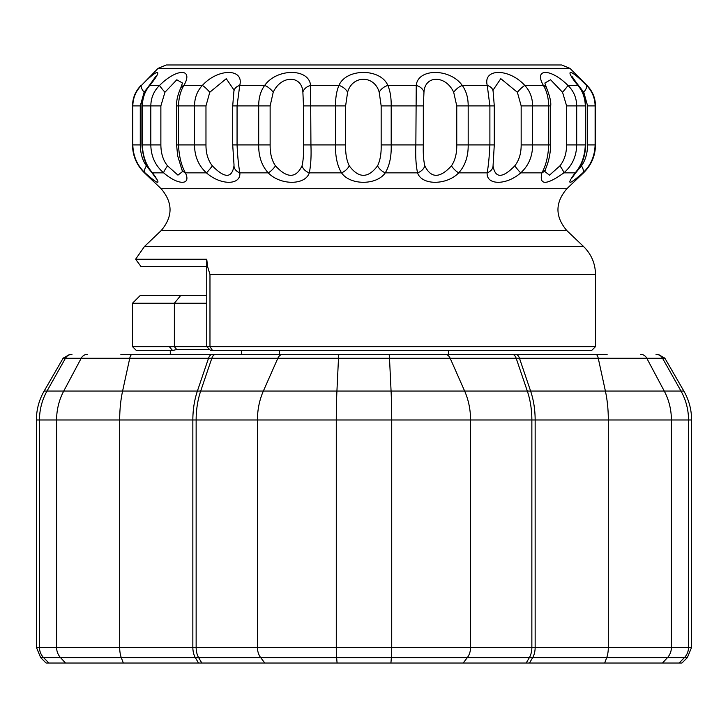 <?xml version="1.0" encoding="UTF-8"?>
<svg xmlns="http://www.w3.org/2000/svg" width="728" height="728" viewBox="0 0 728 728"><rect width="100%" height="100%" fill="white"/><g stroke="black" fill="none" stroke-linecap="round" stroke-linejoin="round"><path stroke-width="1.09" d="M206.743 259.241L206.743 346.637L210.601 350.496L591.636 350.496L595.495 346.637L132.505 346.637L132.505 303.23L206.743 303.23M212.54 350.496L209.973 346.637L209.973 274.429L207.589 266.575L206.743 259.214L135.626 259.214L141.023 266.575L206.743 266.575M132.505 346.637L136.363 350.496L172.536 350.496L169.296 346.637M170.288 350.496L170.288 354.354M209.637 349.531L176.74 349.531L172.536 350.496M364 64.983L166.23 64.983L158.049 68.368L569.951 68.368L561.77 64.983L364 64.983M206.743 295.513L140.222 295.513L132.505 303.23M587.623 105.906L595.495 105.906C595.377 97.962 592.556 91.146 587.023 85.44L586.513 85.44C569.797 68.141 563.736 68.15 577.895 85.44C582.6 90.936 585.075 97.761 585.312 105.906L585.312 144.908C584.821 156.338 581.435 165.647 575.156 172.845C566.038 185.44 568.604 185.44 582.873 172.845C590.654 165.647 594.74 156.338 595.122 144.908L595.122 105.906C594.922 97.761 592.046 90.945 586.513 85.44A9.646 3.049 -46 0 1 583.765 92.265L587.623 105.906L587.623 144.908C587.432 153.481 585.376 160.46 581.445 165.857A9.646 4.15 47.9 0 1 582.873 172.845L583.528 172.845L566.866 188.716L161.134 188.716C173.009 202.684 173.009 216.653 161.134 230.621L566.866 230.621L583.528 246.492L144.472 246.492L135.626 259.214M587.023 85.44L569.951 68.368M149.768 85.44C163.982 68.141 158.094 68.15 141.405 85.44C135.881 90.936 133.015 97.761 132.805 105.906L132.805 144.908C133.197 156.338 137.274 165.647 145.045 172.845C159.241 185.44 161.734 185.44 152.525 172.845C146.219 165.647 142.815 156.338 142.324 144.908L141.915 144.908C142.916 157.303 146.073 166.293 151.397 171.881A9.646 6.115 -38.6 0 0 152.525 172.845L163.645 172.845C178.214 185.412 191.473 185.467 185.422 172.845C181.354 165.647 179.052 156.338 178.506 144.908L178.506 105.906C178.751 97.761 180.544 90.945 183.893 85.44C193.876 68.15 176.795 68.095 159.55 85.44C153.872 90.936 150.96 97.761 150.814 105.906L150.814 144.908C151.042 156.338 155.319 165.647 163.645 172.845A9.646 1.729 127.9 0 1 167.549 165.857C163.181 160.46 160.952 153.481 160.87 144.908L142.324 144.908L142.324 105.906C142.561 97.761 145.045 90.945 149.768 85.44A9.646 5.114 39 0 0 148.821 86.195C144.463 91.491 142.16 98.062 141.915 105.906L160.87 105.906L164.938 92.265A9.646 0.655 -131.4 0 1 159.55 85.44L149.768 85.44M302.029 165.857C295.923 178.46 287.078 178.46 275.484 165.857C271.781 160.46 270.006 153.481 270.134 144.908L270.134 105.906L273.209 92.265C281.272 74.92 302.047 74.975 302.884 92.265L303.503 105.906L303.503 144.908C303.794 153.481 303.303 160.46 302.029 165.857A9.646 7.089 26.9 0 0 309.273 172.845C310.829 165.647 311.384 156.338 310.929 144.908L310.574 85.44C309.163 68.15 276.877 68.095 264.664 85.44L239.739 85.44C244.317 68.141 217.991 68.15 202.357 85.44C197.215 90.936 194.603 97.761 194.54 105.906L194.54 144.908C194.576 156.338 198.535 165.647 206.424 172.845C220.639 185.467 240.923 185.412 239.858 172.845C238.529 165.647 237.592 156.338 237.064 144.908L237.064 105.906L239.739 85.44A9.646 7.225 -174.2 0 0 233.943 91.3A9.646 7.225 -174.2 0 0 233.925 91.419M423.323 144.908L423.323 105.906L423.969 92.265A9.646 6.998 -163.4 0 0 416.252 85.44L387.851 85.44C380.644 68.15 346.237 68.095 338.948 85.44C336.591 90.936 335.453 97.761 335.562 105.906L335.562 144.908C335.235 156.338 337.228 165.647 341.532 172.845C350.141 185.467 376.713 185.412 385.285 172.845C389.553 165.647 391.518 156.338 391.2 144.908L391.2 105.906C391.3 97.761 390.181 90.945 387.851 85.44A9.646 5.951 -33.1 0 0 379.206 92.265L381.163 105.906L381.163 144.908C381.39 153.481 380.189 160.46 377.55 165.857A9.646 5.642 41.8 0 0 385.285 172.845L417.581 172.845C421.603 185.467 446.61 185.412 458.731 172.845C465.183 165.647 468.341 156.338 468.186 144.908L468.186 105.906C468.204 97.761 466.229 90.945 462.253 85.44C450.113 68.141 417.726 68.15 416.252 85.44L415.852 144.908C415.397 156.338 415.97 165.647 417.581 172.845A9.646 7.071 152.8 0 0 424.834 165.857C423.541 160.46 423.032 153.481 423.323 144.908L381.163 144.908M546.664 88.225A9.646 6.579 154.4 0 0 546.61 88.097A9.646 6.579 154.4 0 0 543.397 85.44L524.806 85.44C509.19 68.15 482.746 68.095 487.26 85.44L489.889 105.906L489.889 144.908C489.353 156.338 488.442 165.647 487.159 172.845C486.168 185.412 506.542 185.467 520.748 172.845C528.619 165.647 532.568 156.338 532.605 144.908L532.605 105.906C532.541 97.761 529.939 90.945 524.806 85.44A9.646 1.893 -47.7 0 0 517.362 92.265L521.166 105.906L521.166 144.908C521.184 153.481 519.055 160.46 514.769 165.857A9.646 0.974 52.6 0 0 520.748 172.845L541.887 172.845C538.947 185.44 546.273 185.44 563.863 172.845C572.19 165.647 576.467 156.338 576.694 144.908L576.694 105.906C576.549 97.761 573.637 90.945 567.958 85.44C550.759 68.15 533.442 68.095 543.397 85.44C546.71 90.936 548.493 97.761 548.739 105.906L548.739 144.908C548.193 156.338 545.909 165.647 541.887 172.845A9.646 7.344 -159 0 0 545.49 169.342A9.646 7.344 -159 0 1 545.49 169.342C545.891 167.804 550.231 159.76 550.687 144.908L521.166 144.908M581.445 165.857L573.864 175.102M576.421 171.717A9.646 6.133 -141.6 0 1 576.321 171.844A9.646 6.133 -141.6 0 1 576.312 171.853A9.646 6.133 -141.6 0 1 575.156 172.845L563.863 172.845A9.646 1.693 52.1 0 0 559.923 165.857L549.485 175.184L544.881 171.553L545.49 169.333A9.646 7.344 -159 0 0 545.554 169.169M578.96 86.35A9.646 5.142 141.2 0 0 578.869 86.222A9.646 5.142 141.2 0 0 578.86 86.213A9.646 5.142 141.2 0 0 577.895 85.44L567.958 85.44A9.646 0.61 -48.6 0 1 562.535 92.265L566.611 105.906L566.611 144.908C566.52 153.481 564.3 160.46 559.923 165.857M573.437 78.87L583.765 92.265M153.644 174.82L146.419 165.857A9.646 4.186 132.2 0 0 145.045 172.845L144.472 172.845C136.664 165.165 132.678 155.856 132.505 144.908L132.505 105.906L140.267 105.906L144.117 92.265A9.646 3.085 -134.1 0 1 141.405 85.44L158.049 68.368M146.419 165.857C142.506 160.46 140.449 153.481 140.267 144.908L132.505 144.908M144.117 92.265L154.172 79.024M181.791 169.224A9.646 7.335 -21.4 0 0 181.854 169.387A9.646 7.335 -21.4 0 0 181.854 169.397A9.646 7.335 -21.4 0 0 185.422 172.845L206.424 172.845A9.646 0.937 127.4 0 0 212.367 165.857C208.081 160.46 205.942 153.481 205.969 144.908L176.586 144.908L177.668 155.819L182.501 171.571L177.951 175.148L167.549 165.857M164.938 92.265L176.804 79.789L182.491 83.028M180.653 88.188A9.646 6.561 25.9 0 1 180.717 88.061A9.646 6.561 25.9 0 1 180.726 88.043A9.646 6.561 25.9 0 1 183.893 85.44L202.357 85.44A9.646 1.856 -132.2 0 1 209.773 92.265L226.253 78.688L234.006 90.044L232.705 105.906L258.695 105.906L258.695 144.908C258.549 156.338 261.716 165.647 268.195 172.845C280.362 185.412 305.323 185.467 309.273 172.845L341.532 172.845A9.646 5.615 138.1 0 0 349.267 165.857C346.61 160.46 345.4 153.481 345.618 144.908L303.503 144.908M234.006 164.71L233.988 165.857A9.646 7.671 3.6 0 0 239.858 172.845L268.195 172.845A9.646 3.485 130.4 0 0 275.484 165.857M233.988 165.857C231.895 178.46 224.688 178.46 212.367 165.857M205.969 144.908L205.969 105.906L209.773 92.265M273.209 92.265A9.646 4.141 -136.9 0 0 264.664 85.44C260.669 90.936 258.677 97.761 258.695 105.906L270.134 105.906M562.535 92.265L550.605 79.771L544.863 83.038L546.601 88.079A9.646 6.579 154.4 0 0 546.601 88.079C549.868 96.26 551.223 102.202 550.687 105.906L521.166 105.906M514.769 165.857C502.457 178.46 495.213 178.46 493.056 165.857A9.646 7.671 176 0 1 487.159 172.845L458.731 172.845A9.646 3.522 49.5 0 1 451.433 165.857C439.858 178.46 430.994 178.46 424.834 165.857M493.056 165.857L494.285 144.908M493.102 91.473A9.646 7.225 174.5 0 0 493.093 91.364A9.646 7.225 174.5 0 0 487.26 85.44L462.253 85.44A9.646 4.177 -43 0 0 453.69 92.265L456.756 105.906L456.756 144.908C456.893 153.481 455.118 160.46 451.433 165.857M494.285 105.906L493.029 90.163L500.8 78.669L517.362 92.265M423.969 92.265C424.843 74.966 445.682 74.957 453.69 92.265M377.55 165.857C368.131 178.46 358.704 178.46 349.267 165.857M345.618 144.908L345.618 105.906L347.602 92.265A9.646 5.933 -146.7 0 0 338.948 85.44L310.574 85.44A9.646 7.007 -16.3 0 0 302.884 92.265M347.602 92.265C352.352 74.92 374.501 74.975 379.206 92.265M607.143 354.354L120.857 354.354M122.113 354.354L519.537 354.354M588.251 354.354L605.887 354.354M168.05 354.354L124.788 354.354M679.142 663.017L681.954 663.017L687.359 657.611L684.402 657.611A14.469 14.087 90 0 0 688.524 647.383L671.398 647.383A14.469 13.341 90 0 1 667.485 657.611L684.402 657.611L679.142 663.017L662.498 663.017L667.485 657.611L606.715 657.611A14.469 5.46 90 0 0 608.317 647.383L535.153 647.383A14.469 8.508 90 0 1 532.668 657.611L606.715 657.611L604.677 663.017L662.498 663.017M40.641 657.611L43.598 657.611A14.469 14.087 90 0 1 39.476 647.383L39.476 419.983L257.439 419.983L257.439 647.383A14.469 11.057 90 0 0 260.679 657.611L336.627 657.611A14.469 1.201 -90 0 1 336.281 647.383L36.4 647.383L40.641 657.611L46.046 663.017L604.677 663.017M180.69 295.513L174.365 303.23L174.365 346.637L176.74 349.531M209.973 274.429L595.495 274.429C595.322 263.481 591.336 254.172 583.528 246.492M587.623 144.908L595.495 144.908L595.495 105.906M572.481 176.422L572.099 177.869L576.321 171.844C582.136 164.801 585.285 155.819 585.731 144.908L566.611 144.908M585.74 144.908L585.74 105.906L566.611 105.906M140.267 144.908L140.267 105.906M205.969 105.906L176.586 105.906L176.586 144.908M160.87 144.908L160.87 105.906M232.705 105.906L232.705 144.908L270.134 144.908M456.756 105.906L494.294 105.906L494.294 144.908L456.756 144.908M423.323 105.906L381.163 105.906M345.618 105.906L303.503 105.906M69.788 354.354L63.108 358.212L65.475 358.212A7.717 7.508 -90 0 1 71.981 354.354M656.019 354.354A7.717 7.508 90 0 1 662.525 358.212L664.891 358.212L658.212 354.354M640.604 354.354A7.717 7.116 90 0 1 646.764 358.212L662.525 358.212L680.98 391.045L664.245 391.045L646.764 358.212L598.243 358.212A7.717 2.912 90 0 0 595.722 354.354M515.533 354.354A7.717 4.532 90 0 1 519.455 358.212L598.243 358.212L605.396 391.045L530.603 391.045L519.455 358.212L516.161 358.212A7.717 4.532 90 0 0 512.239 354.354M445.045 354.354A7.717 5.897 90 0 1 450.15 358.212L516.161 358.212L527.309 391.045L464.637 391.045L450.15 358.212L389.498 358.212A7.717 0.646 90 0 0 388.943 354.354M339.057 354.354A7.717 0.646 90 0 0 338.502 358.212L389.498 358.212L391.072 391.045L336.928 391.045L338.502 358.212L277.85 358.212A7.717 5.897 90 0 1 282.955 354.354M215.761 354.354A7.717 4.532 90 0 0 211.839 358.212L277.85 358.212L263.363 391.045L200.691 391.045L211.839 358.212L208.545 358.212A7.717 4.532 90 0 1 212.467 354.354M132.278 354.354A7.717 2.912 90 0 0 129.757 358.212L208.545 358.212L197.397 391.045L122.604 391.045L129.757 358.212L81.236 358.212A7.717 7.116 90 0 1 87.396 354.354M65.475 358.212L81.236 358.212L63.755 391.045L44.153 391.045C39.03 400.009 36.445 409.655 36.4 419.983L39.476 419.983A57.876 56.338 -90 0 1 47.02 391.045L65.475 358.212M683.847 391.045L680.98 391.045A57.876 56.338 -90 0 1 688.524 419.983L691.6 419.983C691.555 409.655 688.97 400.009 683.847 391.045L664.891 358.212M664.245 391.045L605.396 391.045A57.876 21.822 -90 0 1 608.317 419.983L671.398 419.983A57.876 53.362 -90 0 0 664.245 391.045M530.603 391.045L527.309 391.045A57.876 34.016 -90 0 1 531.859 419.983L535.153 419.983A57.876 34.016 -90 0 0 530.603 391.045M687.359 657.611L691.6 647.383L688.524 647.383L688.524 419.983L671.398 419.983L671.398 647.383L608.317 647.383L608.317 419.983L535.153 419.983L535.153 647.383L336.281 647.383L336.281 419.983L470.561 419.983A57.876 44.235 -90 0 0 464.637 391.045L391.072 391.045A57.876 4.814 -90 0 1 391.719 419.983L391.719 647.383A14.469 1.201 90 0 1 391.373 657.611L532.668 657.611L529.484 663.017M336.928 391.045L263.363 391.045A57.876 44.235 -90 0 0 257.439 419.983L336.281 419.983A57.876 4.814 90 0 1 336.928 391.045M201.811 663.017L198.626 657.611A14.469 8.508 90 0 1 196.141 647.383L196.141 419.983A57.876 34.016 -90 0 1 200.691 391.045L197.397 391.045A57.876 34.016 -90 0 0 192.847 419.983L192.847 647.383A14.469 8.508 90 0 0 195.332 657.611L260.679 657.611L264.81 663.017M123.323 663.017L121.285 657.611A14.469 5.46 90 0 1 119.683 647.383L119.683 419.983A57.876 21.822 -90 0 1 122.604 391.045L63.755 391.045A57.876 53.362 -90 0 0 56.602 419.983L56.602 647.383A14.469 13.341 90 0 0 60.515 657.611L195.332 657.611L198.517 663.017M48.858 663.017L43.598 657.611L60.515 657.611L65.502 663.017M463.19 663.017L467.321 657.611A14.469 11.057 90 0 0 470.561 647.383L470.561 419.983L531.859 419.983L531.859 647.383A14.469 8.508 90 0 1 529.374 657.611L526.189 663.017M337.082 663.017L336.627 657.611L391.373 657.611L390.918 663.017M241.66 350.496L241.66 354.354M595.495 346.637L595.495 274.429M585.731 105.906C585.503 98.125 583.219 91.564 578.86 86.213L572.163 76.668L572.517 78.169M132.505 105.906C132.623 97.962 135.444 91.146 140.977 85.44M155.319 176.558L155.701 177.978L151.388 171.872M155.282 78.023L155.646 76.558L148.821 86.204M141.915 105.906L141.915 144.908M182.501 82.992L180.726 88.043C177.732 94.713 176.358 100.655 176.586 105.906M234.006 164.746L232.705 144.908M550.696 144.908L550.696 105.906M583.528 172.845C591.336 165.165 595.322 155.856 595.495 144.908M161.134 230.621L144.472 246.492M566.866 188.716C554.991 202.684 554.991 216.653 566.866 230.621M161.134 188.716L144.472 172.845M63.108 358.212L44.153 391.045M36.4 419.983L36.4 647.383M691.6 647.383L691.6 419.983M279.598 350.496L279.598 354.354M448.403 350.496L448.403 354.354"/></g></svg>
